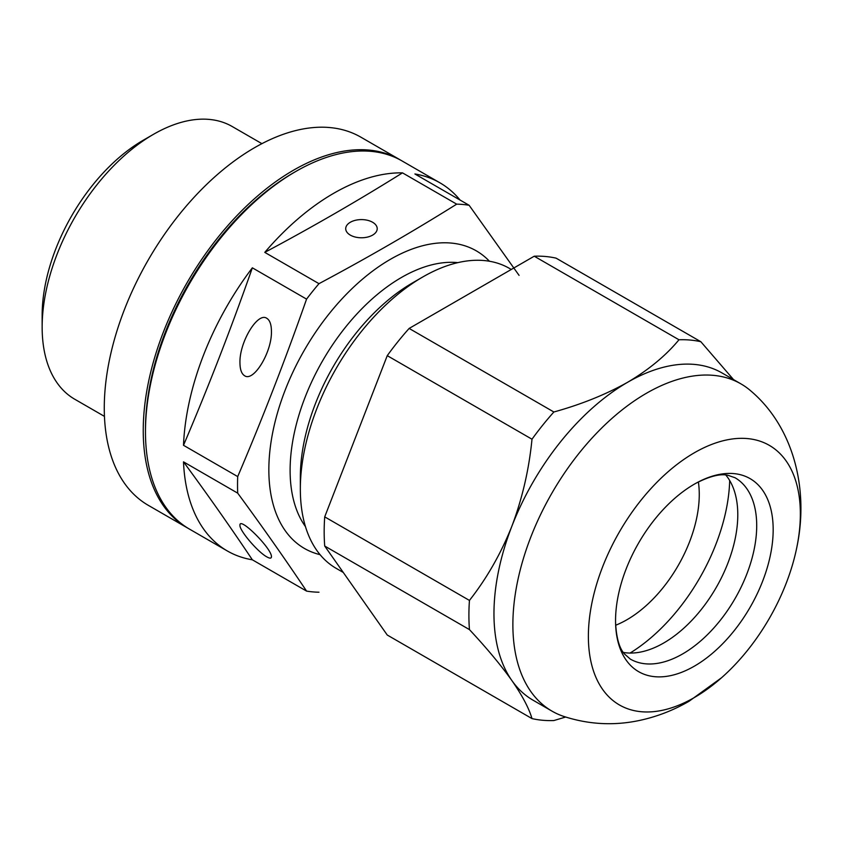 <?xml version="1.0" encoding="UTF-8"?>
<svg xmlns="http://www.w3.org/2000/svg" width="843" height="843" viewBox="0 0 843 843"><rect width="100%" height="100%" fill="white"/><g stroke="black" fill="none" stroke-linecap="round" stroke-linejoin="round"><path stroke-width="1.26" d="M565.653 717.035L553.872 720.544A208.632 120.454 -60 0 1 531.996 718.594L387.253 635.032L324.713 546.043A208.632 120.454 -60 0 1 324.713 516.864L387.253 355.651A208.632 120.454 -60 0 1 409.14 328.433L553.872 411.995C581.301 404.387 605.864 394.492 627.561 382.311C648.815 369.719 665.959 355.535 678.973 339.771L534.241 256.209A208.632 120.454 -60 0 1 556.117 258.169L700.86 341.731L733.536 379.603M721.619 677.688A149.896 86.544 -60 0 1 694.358 697.54A149.896 86.544 -60 0 1 588.772 625.527A149.896 86.544 -60 0 1 712.651 444.05A149.896 86.544 -60 0 1 796.793 547.497A149.896 86.544 -60 0 1 721.619 677.688L689.131 701.207C673.378 710.375 656.644 716.824 638.91 720.575C613.462 725.876 588.298 724.453 563.44 716.308A188.948 109.084 -60 0 1 552.007 711.144L533.092 700.217A188.948 109.084 -60 0 1 511.859 680.522A188.948 109.084 -60 0 1 511.859 526.253C522.323 498.434 529.046 469.414 531.996 439.214L387.253 355.651M531.996 439.214A208.632 120.454 -60 0 1 553.872 411.995M678.973 339.771A208.632 120.454 -60 0 1 700.86 341.731M531.996 718.594C529.004 708.278 522.291 695.591 511.859 680.522C500.858 665.106 486.717 648.13 469.446 629.605L324.713 546.043M469.446 629.605A208.632 120.454 -60 0 1 469.446 600.427C486.769 578.393 500.9 553.661 511.859 526.253A188.948 109.084 -60 0 1 627.561 382.311A188.948 109.084 -60 0 1 722.029 372.954L740.944 383.881A188.948 109.084 -60 0 1 751.145 391.194C792.525 426.421 809.48 487.633 796.793 547.497M227.347 550.974L189.496 529.119A212.562 122.72 -60 0 1 189.496 283.669A212.562 122.72 -60 0 1 402.058 160.95L439.909 182.805A212.562 122.72 120 0 0 414.904 173.974L469.119 205.27A212.562 122.72 -60 0 0 456.695 204.154L402.49 172.857A212.562 122.72 120 0 0 264.776 252.373L318.981 283.669A212.562 122.72 -60 0 0 306.567 299.117L252.352 267.821A212.562 122.72 120 0 0 183.5 445.294L237.705 476.59A212.562 122.72 -60 0 0 237.705 493.144L183.5 461.848A212.562 122.72 120 0 0 227.347 550.974A212.562 122.72 120 0 0 252.352 559.805L306.567 591.101A212.562 122.72 -60 0 0 318.981 592.218M460.067 200.044A212.562 122.72 120 0 0 439.909 182.805M729.68 480.51A145.428 83.963 -60 0 1 630.058 653.062M698.383 481.954A102.34 59.094 -60 0 1 626.897 619.763A102.34 59.094 -60 0 1 615.653 625.243M104.458 416.389L74.764 399.245A157.451 90.907 -60 0 1 42.15 327.168A157.451 90.907 -60 0 1 153.489 134.322A157.451 90.907 -60 0 1 232.215 126.524L261.91 143.668M42.15 327.168L42.15 315.335A142.973 82.54 -60 0 1 143.247 140.233L153.489 134.322M237.705 493.144C262.5 526.864 285.45 559.51 306.567 591.101M519.067 275.366L469.119 205.27M456.695 204.154C412.67 231.699 366.758 258.2 318.981 283.669M306.567 299.117C285.45 359.329 262.5 418.486 237.705 476.59M188.389 528.466A212.562 122.72 -60 0 1 187.272 527.834L148.305 505.336A212.562 122.72 -60 0 1 148.294 259.886A212.562 122.72 -60 0 1 360.867 137.167L399.835 159.664A212.562 122.72 -60 0 1 400.941 160.318M187.272 527.834A212.562 122.72 -60 0 1 187.262 282.384A212.562 122.72 -60 0 1 399.835 159.664M343.27 572.45L336.209 568.372A173.205 100.001 -60 0 1 300.34 489.088A173.205 100.001 -60 0 1 422.807 276.957A173.205 100.001 -60 0 1 509.414 268.38L511.279 269.465M300.34 489.088L300.34 477.254A158.716 91.634 -60 0 1 412.564 282.879L422.807 276.957M725.77 474.978A104.711 60.454 -60 0 1 736.308 498.592A104.711 60.454 -60 0 1 663.747 642.977A104.711 60.454 -60 0 1 649.026 649.763A104.711 60.454 -60 0 1 623.314 652.44M694.358 666.16A111.455 64.353 -60 0 1 615.569 622.429A111.455 64.353 -60 0 1 695.907 483.271A111.455 64.353 -60 0 1 773.168 530.553A111.455 64.353 -60 0 1 694.358 666.16M534.241 256.209L409.14 328.433M469.446 600.427L324.713 516.864M552.007 711.144A188.948 109.084 -60 0 1 552.007 492.965A188.948 109.084 -60 0 1 740.944 383.881M145.47 430.52A209.412 120.907 -60 0 1 294.66 172.13M372.595 222.257A15.743 9.094 180 0 1 377.211 228.685A15.743 9.094 180 0 1 361.468 237.779A15.743 9.094 180 0 1 345.714 228.685A15.743 9.094 180 0 1 355.44 220.286A15.743 9.094 180 0 1 372.595 222.257M402.49 172.857C358.454 200.402 312.553 226.904 264.776 252.373M244.565 375.715C241.551 373.828 240.023 369.508 239.949 362.764C239.338 342.142 257.737 311.699 266.831 318.327C269.834 320.214 271.372 324.534 271.435 331.278C272.057 351.9 253.648 382.332 244.565 375.715M252.352 267.821C231.245 328.032 208.284 387.19 183.5 445.294M266.831 556.875C257.737 551.996 239.338 530.363 239.949 525.284C239.191 515.979 272.205 548.993 271.435 556.78C271.372 558.53 269.834 558.561 266.831 556.875M183.5 461.848C208.284 495.568 231.245 528.213 252.352 559.805M305.461 526.601A157.451 90.907 -60 0 1 322.721 360.593A157.451 90.907 -60 0 1 457.865 262.637M320.066 554.662A171.824 99.2 -60 0 1 304.439 350.035A171.824 99.2 -60 0 1 489.456 261.256M695.907 483.271C709.564 476.274 720.154 473.587 727.688 475.21L735.022 477.728A104.711 60.454 -60 0 1 751.071 561.628A104.711 60.454 -60 0 1 682.672 653.905A104.711 60.454 -60 0 1 630.322 659.089L624.473 653.989C619.299 648.278 616.328 637.761 615.569 622.429"/></g></svg>
